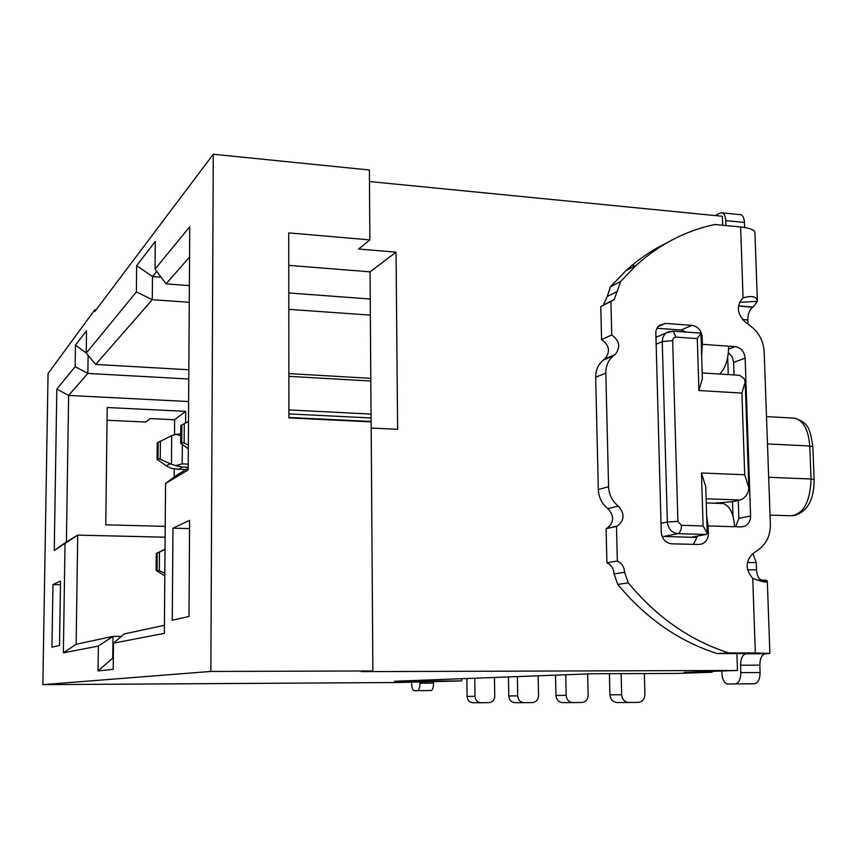 <?xml version="1.0" encoding="UTF-8"?>
<svg xmlns="http://www.w3.org/2000/svg" width="857" height="857" viewBox="0 0 857 857"><rect width="100%" height="100%" fill="white"/><g stroke="black" fill="none" stroke-linecap="round" stroke-linejoin="round"><path stroke-width="1.29" d="M371.092 421.89L370.053 271.84L288.766 265.359M164.415 625.299L124.222 633.934L113.499 643.146L164.351 633.344L165.551 483.519L177.228 474.853L188.197 468.201M189.547 257.025L166.087 283.881L189.365 285.606M288.788 292.976L370.235 299.007M165.551 483.519L188.186 469.915L189.751 226.709L155.042 269.109L166.087 283.881M156.756 271.401L152.492 276.554L152.278 299.682L95.705 364.439L188.829 369.774M161.095 277.197L152.492 276.554L136.659 265.627L136.392 291.894L86.225 353.18L95.705 364.439M370.353 315.119L288.809 309.345M189.258 302.296L152.278 299.682L136.392 291.894M88.11 355.409L87.853 373.427L68.624 395.431L66.396 541.978L77.719 535.122L165.122 537.2M188.765 379.019L87.853 373.427L75.148 366.71L56.841 389.078L68.624 395.431L188.626 401.547M165.208 526.359L105.765 524.827L107.211 407.514L185.68 411.36L185.605 422.994M155.042 269.109L155.288 241.438L136.659 265.627M86.225 353.18L86.536 330.706L75.47 345.082L86.225 353.009M75.47 345.082L75.148 366.71M371.188 428.05L397.616 429.303L396.041 252.172L358.644 249.023L369.87 239.896L288.734 232.89L288.905 417.895L371.145 421.89L372.87 670.956L361.236 671.62L737.459 670.463L684.111 672.359L712.06 672.252L677.823 673.441L592.455 673.752L394.541 681.251L461.666 680.908L461.644 678.712M56.841 389.078L54.248 550.451L66.396 541.978M54.248 550.451L77.719 535.122L76.144 644.271L112.985 636.355L112.728 658.187L113.328 658.101M76.144 644.271L63.354 652.83L98.362 646.071L112.985 636.355L121.373 636.387M98.362 646.071L98.041 670.956L112.728 658.187M98.041 670.956L113.199 669.296L113.499 643.146M65.014 543.981L63.354 652.83M461.666 680.908L398.591 682.504L42.85 684.647L48.056 373.534L94.859 309.731L94.838 311.455L213.275 154.249L210.854 671.438L372.87 670.956M185.68 411.36L174.614 419.737L150.082 418.58L145.808 422.051L107.061 420.251M369.87 239.896L369.388 169.997L213.275 154.249M396.041 252.172L370.053 271.84M174.614 419.737L174.507 434.67M174.25 468.918L174.185 477.103M210.854 671.438L42.85 684.647M369.463 181.545L722.387 216.285L722.687 225.241M95.877 310.073L94.859 309.731M761.498 581.325L767.347 581.196L766.961 581.86C765.194 582.514 760.459 581.335 752.746 578.346L755.317 652.948L728.825 652.927C690.292 640.608 656.783 617.254 628.31 582.878L624.549 572.272C624.25 566.916 621.839 563.167 617.329 561.014L616.483 526.423L617.319 526.069C624.603 520.242 624.924 513.589 618.283 506.123C612.23 501.259 608.995 494.8 608.577 486.755L605.824 373.095C605.813 365.81 608.352 360.047 613.419 355.805L615.09 354.573C620.854 347.299 619.729 340.765 611.748 334.98L610.912 301.514L600.778 306.538L601.571 339.597C609.466 345.307 610.57 351.756 604.871 358.954L603.21 360.165C598.186 364.364 595.679 370.053 595.679 377.262L598.315 489.508C598.711 497.456 601.914 503.83 607.902 508.63C614.469 516 614.148 522.566 606.938 528.319L606.103 528.673L606.917 562.824C611.373 564.956 613.751 568.662 614.051 573.944L617.768 584.41C645.91 618.358 679.055 641.4 717.191 653.559L736.891 653.58L737.459 670.463M712.028 671.363L712.06 672.252M188.99 616.494L172.268 620.232L172.964 528.191L189.59 520.381L188.99 616.494M60.526 581.025L59.519 645.492L51.956 647.185L52.973 584.57L60.526 581.025M60.472 584.678L52.973 584.57M189.536 528.619L172.964 528.191M666.285 243.142C651.716 250.223 638.24 259.414 625.878 270.705L610.409 286.784L607.27 296.49L603.264 305.306M717.191 653.559L728.825 652.927M736.891 653.58L746.008 653.612M606.917 562.824L617.329 561.014M606.103 528.673L616.483 526.423M601.571 339.597L611.748 334.98M610.912 301.514L614.19 299.661L620.629 281.525L636.248 265.274C659.419 244.299 685.621 230.704 714.856 224.491L740.619 226.976L743.062 297.829C752.167 295.376 756.945 296.543 757.395 301.343L753.153 307.042L738.498 305.885M621.657 694.716C622.203 699.473 624.603 702.076 628.856 702.504L617.04 702.526C612.83 702.097 610.463 699.537 609.927 694.845L621.657 694.716L621.132 673.656M609.423 673.698L609.927 694.845M644.357 673.559L644.903 694.524C644.7 698.916 642.675 701.529 638.829 702.365L628.856 702.504M633.516 264.095L633.58 266.666M517.714 695.863C518.164 700.019 520.295 702.29 524.098 702.665L515.057 702.676C511.297 702.312 509.197 700.073 508.747 695.959L517.714 695.863L517.382 676.602M508.426 676.934L508.747 695.959M538.132 675.809L538.507 695.691C538.282 699.526 536.45 701.819 533.011 702.547L524.098 702.665M475.014 696.334C475.431 700.244 477.435 702.376 481.045 702.729L473.043 702.751C469.475 702.397 467.483 700.287 467.076 696.42L475.014 696.334L474.757 678.208M494.457 677.469L494.746 696.163C494.521 699.783 492.786 701.937 489.518 702.622L481.045 702.729M466.829 678.508L467.076 696.42M566.177 695.327C566.67 699.762 568.93 702.183 572.947 702.59L562.653 702.611C558.689 702.204 556.461 699.815 555.968 695.434L566.177 695.327L565.749 674.77M587.656 673.934L588.138 695.145C587.913 699.237 585.995 701.679 582.364 702.461L572.947 702.59M555.561 675.155L555.968 695.434M752.746 578.346C745.301 569.626 745.311 561.431 752.767 553.74L759.131 549.176C766.726 543.338 770.464 535.068 770.368 524.377L764.176 351.916C763.512 341.472 759.238 333.052 751.343 326.646L744.744 321.611C736.881 313.437 736.324 305.499 743.062 297.829M745.151 358.162C744.337 351.531 740.984 347.674 735.07 346.614L702.419 344.343L702.183 337.037C701.39 330.352 697.984 326.453 691.963 325.36L665.418 323.4L658.904 325.628L656.891 328.263L655.819 331.573L661.24 532.165C662.054 539.096 665.557 542.974 671.738 543.82L698.691 544.495L702.065 543.906C706.179 542.031 708.278 538.539 708.353 533.45L708.118 525.941L741.155 526.905L744.487 526.337C748.504 524.484 750.539 521.056 750.593 516.043L745.151 358.162L733.624 362.372L734.053 374.959M755.317 652.948L769.886 653.398L765.365 653.805C761.798 654.662 759.955 658.455 759.838 665.171L760.095 672.541C759.966 679.28 758.145 683.008 754.621 683.757L727.839 684.025L754.621 683.757M757.342 300.582L754.942 233.008C754.963 230.051 750.186 228.037 740.619 226.976M188.326 448.822L180.645 443.262M180.709 433.899L175.974 434.285L180.698 435.72M182.327 444.837L182.187 463.883L175.739 465.608L182.209 467.044L178.685 469.229L171.411 468.361L167.715 466.669M175.964 434.285L171.679 435.677L171.454 464.269L175.728 465.619M762.773 580.135L766.126 580.253L767.315 581.046M728.364 352.634L732.114 356.833L733.624 362.372M728.279 374.595L727.711 357.262M732.981 516.053L732.499 501.656L714.181 503.209M738.273 500.413L738.873 518.346L735.627 526.744M717.127 503.305L717.105 502.566M707.196 532.797L705.75 486.755L701.465 472.978L703.104 525.952L707.207 533.3L706.232 534.457L691.149 537.275L696.955 537.425L693.388 544.366M691.149 537.275L662.097 536.439M706.222 534.457L677.898 533.686C680.158 532.786 681.336 530.001 681.422 525.33L677.908 521.41L672.638 340.154L673.538 338.012L675.509 337.09L697.287 338.601L700.951 333.287L700.415 333.094M697.287 338.601L698.905 390.546L702.365 378.805L700.951 333.287M732.499 501.656L740.234 499.985L706.125 498.785M737.448 375.173L739.591 375.302L743.972 378.376L745.204 381.697L741.916 393.095L698.905 390.546M701.465 472.978L744.712 474.746L748.868 488.051L747.893 492.593L745.986 495.753L743.223 498.581L740.234 499.985M656.891 328.263L680.994 330.009L686.296 332.077M706.661 515.603L708.118 525.941M734.588 526.712C733.635 513.439 729.789 505.705 723.072 503.509L720.941 503.434M697.041 536.171L696.955 537.425M719.826 374.059C725.665 367.814 728.579 358.515 728.579 346.164M702.419 344.343L701.637 355.087M735.424 683.865C738.884 683.125 740.684 679.376 740.812 672.616L740.566 665.203C740.684 658.455 742.505 654.652 746.019 653.795L765.365 653.805M188.497 421.612L184.287 423.615L184.159 443.08L188.347 444.954M184.159 443.08L181.748 442.48L180.698 443.198L180.827 425.64L184.287 423.615M164.812 575.893L156.092 570.333M156.242 553.558L165.026 549.262M171.454 464.248L169.975 463.637L166.462 465.897L167.704 466.658M160.409 440.991L160.259 459.266L158.031 458.688L157.099 459.32L157.249 442.823L171.668 435.688M160.259 459.266L169.975 463.637M725.879 225.552L725.718 220.624C725.461 216.318 724.283 213.736 722.162 212.857L719.891 213.136L715.295 215.589M721.808 671.01L721.883 673.238C722.365 679.505 724.229 683.093 727.464 684.015L727.839 684.025M739.741 214.604L740.823 214.711C742.976 215.578 744.176 218.16 744.444 222.456L744.615 227.48M753.024 307.117C749.661 309.281 747.925 313.555 747.829 319.94L747.979 324.085M752.949 553.601L756.27 562.674L756.527 569.948C756.967 575.775 758.756 579.161 761.894 580.103L757.031 580.018M159.316 570.666L156.135 570.301L156.285 553.536L159.466 552.09L159.316 570.666L164.833 573.183M165.026 549.444L159.466 552.09M157.056 459.373L166.462 465.897M411.628 682.033L411.639 683.511C411.81 687.775 412.624 690.164 414.081 690.699L431.092 690.538L414.177 690.71M417.488 690.635C418.998 690.164 419.812 687.7 419.919 683.243L419.909 681.744M419.919 683.243L433.567 683.168C433.46 687.603 432.635 690.067 431.092 690.538M433.567 683.168L433.546 681.594M768.675 477.295L811.043 479.009L809.747 445.972L767.476 443.947M770.036 515.111L790.315 515.764C803.191 514.768 810.101 502.513 811.043 479.009L814.139 479.609C814.107 500.402 807.058 512.475 793.014 515.828M814.139 479.609L812.854 446.668L809.747 445.972C808.526 430.128 803.598 420.851 794.985 418.152L792.136 418.002M628.31 582.878L617.768 584.41M614.051 573.944L624.549 572.272M607.902 508.63L618.283 506.123M598.315 489.508L608.577 486.755M605.824 373.095L595.679 377.262M604.303 359.372L614.523 355.002M617.468 291.359L607.27 296.49M610.409 286.784L620.629 281.525M370.813 381.022L288.873 376.341M288.905 409.946L371.038 414.07M182.187 463.883L188.229 464.119M371.07 417.97L288.905 413.91M371.092 421.483L288.905 417.477L371.092 421.451M188.208 467.269L182.209 467.044M178.685 469.229L186.065 469.497M735.07 346.614L728.589 349.088M660.993 523.316L667.367 521.977C668.192 528.93 671.695 532.829 677.898 533.686L663.2 536.536M677.908 521.41L667.367 521.977L662.247 341.622L655.98 344.257M672.627 340.572L662.247 341.622L662.697 338.022L664.207 334.905L666.071 332.987L669.81 331.348M675.884 337.09L673.281 331.156L672.509 331.091M703.104 525.952L681.422 525.33M744.712 474.746L741.916 393.095M738.873 518.346L750.593 516.043M708.353 533.45L707.143 533.686M665.418 323.4L657.908 326.699M680.994 330.009L691.963 325.36M701.08 337.487L702.183 337.037M759.838 665.171L740.566 665.203M739.57 302.317L757.395 301.343M740.812 672.616L760.095 672.541M744.444 222.456L725.718 220.624M181.866 424.879L181.748 442.48M158.159 442.158L158.02 458.688M747.829 319.94L742.516 319.532M752.885 307.181L738.477 306.056M747.572 569.766L756.527 569.948M756.27 562.674L747.379 562.481M157.206 553.151L157.056 569.959M812.843 446.604C809.886 426.432 807.615 423.165 794.985 418.152L766.49 416.609M617.286 526.08L606.906 528.341M613.419 355.805L603.21 360.165M615.069 354.594L604.838 358.976M614.19 299.661L604.014 304.706M636.248 265.274L625.878 270.705M370.792 378.333L288.863 373.609M767.326 581.474L769.886 653.334M700.833 333.127L673.227 331.134L666.071 332.987L655.787 337.379M748.793 486.455L745.226 382.95M739.591 375.302L702.194 372.945M744.487 526.337L741.434 526.905M706.264 502.93L723.072 503.509M702.065 543.906L698.755 544.495M180.773 425.608L180.645 443.337M186.023 469.518L177.013 469.186M766.961 581.86L764.905 581.957M757.288 580.103L766.126 580.253M156.092 570.398L156.242 553.493M722.162 212.857L740.823 214.711M157.206 442.79L157.056 459.438"/></g></svg>
